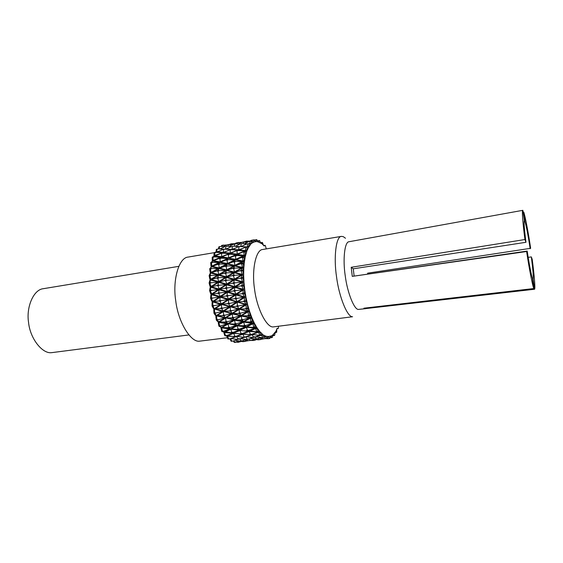 <?xml version="1.0" encoding="UTF-8"?>
<svg xmlns="http://www.w3.org/2000/svg" width="563" height="563" viewBox="0 0 563 563"><rect width="100%" height="100%" fill="white"/><g stroke="black" fill="none" stroke-linecap="round" stroke-linejoin="round"><path stroke-width="0.84" d="M263.076 338.56L258.241 339.834L260.655 339.538M258.48 338.637L259.24 339.686M254.251 339.264L258.241 339.834M255.215 337.012L256.327 338.989L250.296 338.504M254.596 339.123L251.57 340.341L249.163 340.636L251.57 340.341M249.156 338.933L250.148 340.446M244.455 339.946L249.163 340.636M247.713 340.425L243.019 341.657L245.398 341.361M243.216 340.439L243.99 341.495M239.113 341.087L243.019 341.657M239.395 340.967L234.285 342.438L233.328 341.03M233.898 340.812L234.919 342.311M234.285 342.438L236.326 342.205M264.406 336.899L265.462 338.567L264.448 338.757L266.89 338.462L265.462 338.567M259.846 338.103L264.448 338.757M264.631 336.681L265.771 336.597L266.932 338.44L267.798 336.498L265.06 336.062M257.537 336.125L262.928 335.02L264.033 337.251L265.053 335.752L265.771 336.597M255.489 336.906L256.411 336.864M261.267 337.54L256.327 338.989M255.328 339.222L257.763 338.926M245.982 336.695L248.184 336.927M253.167 336.836L254.617 336.808M241.372 338.257L245.982 336.97L247.129 339.193L246.137 339.468L248.564 339.172L247.129 339.193M252.857 337.49L248.564 339.172M240.338 338.652L246.137 339.468M240.155 338.722L240.69 338.701M245.792 339.419L242.4 340.763L240 341.058L242.4 340.763M239.852 338.835L240.971 340.819M235.081 340.348L240 341.058M230.619 338.616L233.209 338.842M237.748 338.764L239.191 338.736M229.986 338.856L230.619 338.891L231.787 341.101L231.154 341.277L229.986 339.067M237.607 339.355L233.216 341.079L231.787 341.101M231.154 341.277L233.216 341.079M261.422 334.774L262.541 337.3L261.528 337.575L263.984 337.272L262.541 337.3M255.813 336.78L261.528 337.575M265.053 335.752L262.126 334.457M252.463 334.274L258.537 332.311L260.05 332.36L261.063 334.936L262.21 334.422L262.231 333.922L262.928 335.02M252.245 334.366L252.238 334.732L254.582 334.76M246.256 336.597L252.238 334.732L253.315 337.167L252.315 337.483L254.765 337.181L253.315 337.167M259.698 335.302L254.765 337.181M246.256 336.667L252.315 337.483M243.026 333.768L242.998 334.26L247.446 334.415M251.555 334.563L245.489 336.878L243.054 337.188L245.489 336.878M237.086 336.174L242.998 334.26L244.046 336.829M237.072 336.407L243.054 337.188M236.784 336.301L238.642 336.611M230.943 338.497L236.77 336.575L237.868 339.017L236.889 339.348L239.303 339.046L237.868 339.017M244.096 337.223L239.303 339.046M230.943 338.532L236.889 339.348M227.572 335.766L227.543 336.224L232.878 336.421M235.813 336.526L230.042 338.835L227.973 339.01L226.91 336.463L227.543 336.224L228.613 338.778M227.03 335.914L226.91 336.463M227.973 339.01L230.042 338.835M258.558 331.832L259.557 334.901L258.544 335.266L261.014 334.957L259.557 334.901M252.456 334.485L258.544 335.266M262.231 333.922L260.071 331.825L258.748 331.748M249.564 330.995L249.31 331.48L257.01 331.98L258.262 331.952L259.381 331.03L260.05 332.36M249.578 330.875L258.051 332.043L251.957 334.478L250.725 334.732L251.738 334.323L250.289 334.232L249.275 334.633L250.725 334.732M258.058 331.959L251.738 334.323M246.728 326.793L246.467 327.23L255.208 328.229L248.776 331.234M243.307 333.648L249.31 331.48L250.289 334.232M243.279 333.915L249.275 334.633M240.38 330.009L240.056 330.509L248.769 331.269L242.716 333.901L241.428 333.936L242.435 333.5L240.985 333.373L239.979 333.81L241.428 333.936M248.79 331.1L242.435 333.5M240.127 329.981L235.939 331.924M234.117 332.803L240.056 330.509L240.985 333.373M234.067 333.148L239.979 333.81M234.088 332.986L233.765 333.373L239.901 333.803M241.724 333.929L236.481 336.421L235.2 336.632L236.186 336.224L234.743 336.125L233.758 336.526L235.2 336.632M242.435 333.908L236.186 336.224M233.807 332.965L233.166 333.247M227.902 335.618L233.765 333.373L234.743 336.125M227.881 335.822L233.758 336.526M224.883 332.071L224.524 332.536L233.159 333.303L227.255 335.907L225.918 335.935L226.896 335.506L224.813 335.661L223.877 332.824L224.524 332.536L225.46 335.372M233.188 333.078L226.896 335.506M224.595 332.036L223.877 332.824M224.813 335.661L225.918 335.935M259.381 331.03L257.256 328.159L255.743 327.99L253.617 328.975M249.543 331.192L255.679 328.525L256.587 331.41L255.56 331.853M255.743 327.99L255.679 328.525L257.2 328.658L257.256 328.159L254.539 323.528L253.033 323.289L246.707 326.906L252.935 323.774L253.702 326.878L252.66 327.399L254.117 327.596L255.159 327.075L253.702 326.878M257.024 331.98L258.051 331.537L256.587 331.41M259.332 331.494L258.1 331.523L257.2 328.658M255.236 328.053L248.762 330.397L247.305 330.235L246.284 330.713L247.734 330.882L248.762 330.397M246.545 326.765L240.359 330.136L246.467 327.23L247.305 330.235M247.734 330.882L246.284 330.713M237.572 325.358L237.234 325.801L245.932 326.976L239.789 330.066L231.161 328.898L237.234 325.801L238.015 328.883L236.995 329.397L238.438 329.594L239.458 329.081L238.015 328.883M245.982 326.751L239.458 329.081M237.347 325.323L231.161 328.898L236.995 329.397M239.789 330.066L238.438 329.594M231.175 328.834L230.844 329.172L239.5 330.2L233.476 333.113L224.876 332.086L230.844 329.172L231.682 332.17L230.682 332.649L232.118 332.824L233.124 332.339L231.682 332.17M239.535 330.031L233.124 332.339M230.921 328.799L225.165 331.656M224.94 331.769L230.682 332.649M233.476 333.113L232.118 332.824M227.698 328.342L221.738 327.441L221.632 327.891L230.239 329.066L224.243 332.128L221.906 331.53L223.842 331.15L221.759 331.283L220.977 328.229L221.632 327.891L222.413 330.953M230.309 328.771L223.842 331.15M221.738 327.441L220.977 328.229M224.243 332.128L222.849 331.656M253.033 323.289L252.935 323.774L254.448 323.978L254.539 323.528L251.999 318.032L250.5 317.743L244.131 321.382L243.772 322.057L252.477 323.444L246.2 326.786L237.558 325.407L243.772 322.057L244.455 325.245L243.413 325.801L244.856 326.033L245.897 325.477L244.455 325.245M256.587 327.124L255.419 328.081L246.707 326.906L252.66 327.399M255.419 328.081L254.117 327.596M256.503 327.539L255.208 327.061L254.448 323.978M252.541 323.218L245.897 325.477M243.885 321.656L237.558 325.407L243.413 325.801M246.2 326.786L244.856 326.033M240.373 320.903L234.757 319.819L234.609 320.234L243.251 321.776L236.988 325.273L228.416 323.739L234.609 320.234L235.214 323.465L234.18 324.049L235.615 324.309L236.657 323.725L235.214 323.465M243.343 321.501L236.657 323.725M234.757 319.819L228.416 323.739L234.18 324.049M236.988 325.273L235.615 324.309M233.701 324.689L228.191 323.732L236.699 325.477L230.563 328.813L222.012 327.406L228.092 324.063L228.761 327.23L227.741 327.793L229.169 328.025L230.19 327.469L228.761 327.23M236.77 325.238L230.19 327.469M228.191 323.732L222.012 327.406L227.741 327.793M230.563 328.813L229.169 328.025M220.97 325.85L227.6 323.619L219.091 322.001L218.944 322.388L227.487 323.929L221.372 327.399L219.014 326.266L219.95 326.434L220.97 325.85L218.88 325.977L218.275 322.775L218.944 322.388L219.542 325.597M219.091 322.001L218.275 322.775M221.372 327.399L219.95 326.434M253.906 322.268L252.688 323.246L244.025 321.698L250.366 318.158L250.971 321.41L249.909 322.001L251.358 322.261L252.421 321.67L250.971 321.41M250.5 317.743L250.366 318.158L251.872 318.426L251.999 318.032L249.698 311.803L248.22 311.466L241.569 315.709L248.051 311.803L248.473 315.125L247.382 315.78L248.818 316.089L249.909 315.435L248.473 315.125M244.025 321.698L249.909 322.001M252.688 323.246L251.358 322.261M253.793 322.634L252.47 321.656L251.872 318.426M243.237 319.664L250.042 317.532L241.443 315.752L241.302 316.089L249.93 317.806L243.526 321.536L234.954 319.819L241.302 316.089L241.801 319.383L240.739 320.002L242.174 320.291L243.237 319.664L241.801 319.383M241.443 315.752L234.954 319.819L240.739 320.002M243.526 321.536L242.174 320.291M234.088 317.546L240.929 315.512L232.428 313.598L232.252 313.936L240.795 315.78L234.391 319.636L225.904 317.799L232.252 313.936L232.667 317.236L231.604 317.877L233.019 318.186L234.088 317.546L232.667 317.236M232.428 313.598L225.904 317.799L231.604 317.877M234.391 319.636L233.019 318.186M227.466 321.719L234.208 319.657L225.7 317.884L234.095 319.897L227.818 323.612L219.352 321.874L225.573 318.158L226.052 321.424L225.01 322.05L226.425 322.339L227.466 321.719L226.052 321.424M225.7 317.884L219.352 321.874L225.01 322.05M227.818 323.612L226.425 322.339M218.345 319.742L225.116 317.743L216.713 315.843L224.982 317.996L218.711 321.825L217.79 321.621L216.375 320.178L217.304 320.382L218.345 319.742L216.938 319.432L216.255 319.854L215.854 316.582L216.537 316.16L216.938 319.432M216.713 315.843L215.854 316.582M218.711 321.825L217.304 320.382M248.22 311.466L248.051 311.803L249.698 311.803L247.699 304.991L246.242 304.618L239.409 309.066L246.045 304.872L246.27 308.179L245.158 308.876L246.573 309.228L247.685 308.524L246.27 308.179M251.422 316.589L250.148 317.56L241.569 315.709L247.382 315.78M250.148 317.56L248.818 316.089M251.274 316.885L249.958 315.421L249.543 312.12M240.837 313.105L247.769 311.233L239.289 309.193L247.636 311.445L241.077 315.498L232.618 313.514L239.113 309.46L239.423 312.775L238.332 313.45L239.747 313.781L240.837 313.105L239.423 312.775M239.289 309.193L232.618 313.514L238.332 313.45M241.077 315.498L239.747 313.781M231.829 310.692L238.782 308.939L230.429 306.807L238.628 309.136L232.062 313.281L223.708 311.212L230.218 307.06L230.429 310.347L229.338 311.036L230.731 311.381L231.829 310.692L230.429 310.347M230.429 306.807L223.708 311.212L229.338 311.036M232.062 313.281L230.731 311.381M225.031 315.217L231.886 313.415L223.504 311.388L231.759 313.598L225.32 317.631L216.973 315.632L223.356 311.599L223.631 314.886L222.561 315.554L223.954 315.892L225.031 315.217L223.631 314.886M223.504 311.388L216.973 315.632L222.561 315.554M225.32 317.631L223.954 315.892M216.044 312.958L222.934 311.233L214.679 309.122L222.772 311.423L216.333 315.533L215.425 315.308L214.067 313.415L214.975 313.64L216.044 312.958L214.658 312.613L213.954 313.063L213.771 309.805L214.475 309.354L214.658 312.613M214.679 309.122L213.771 309.805M216.333 315.533L214.975 313.64M214.067 313.415L213.954 313.063M246.242 304.618L247.699 304.991L246.059 297.771L244.631 297.377L237.593 301.937L244.412 297.531L244.426 300.733L243.286 301.472L244.673 301.845L245.813 301.106L244.426 300.733M249.184 310.206L247.861 311.149L239.409 309.066L245.158 308.876M247.861 311.149L246.573 309.228M249.015 310.424L247.734 308.51L247.516 305.23M238.775 305.948L245.806 304.365L237.48 302.162L245.651 304.513L238.923 308.813L230.605 306.638L237.283 302.338L237.382 305.589L236.263 306.307L237.656 306.666L238.775 305.948L237.382 305.589M237.48 302.162L230.605 306.638L236.263 306.307M238.923 308.813L237.656 306.666M229.936 303.337L236.988 301.888L228.803 299.629L236.812 302.007L230.063 306.371L221.878 304.14L228.571 299.783L228.564 302.964L227.445 303.689L228.817 304.062L229.936 303.337L228.564 302.964M228.803 299.629L221.878 304.14L227.445 303.689M230.063 306.371L228.817 304.062M222.934 308.13L229.894 306.61L221.674 304.414L229.753 306.736L223.131 311.001L214.939 308.82L221.505 304.555L221.562 307.771L220.464 308.482L221.836 308.848L222.934 308.13L221.562 307.771M221.674 304.414L214.939 308.82L220.464 308.482M223.131 311.001L221.836 308.848M214.13 305.674L221.111 304.245L213.039 302L220.935 304.365L214.306 308.686L213.412 308.44L212.138 306.145L213.025 306.392L214.13 305.674L212.779 305.301L212.054 305.772L212.082 302.62L212.807 302.148L212.779 305.301M214.306 308.686L213.025 306.392M212.138 306.145L212.054 305.772M244.631 297.377L246.059 297.771L244.821 290.325L243.188 289.987L242.991 292.992L241.816 293.752L243.181 294.139L244.356 293.379L242.991 292.992M247.27 303.274L245.89 304.175L237.593 301.937L243.286 301.472M245.89 304.175L244.673 301.845M247.073 303.415L245.869 301.099L245.848 297.918M235.946 299.136L237.122 301.655L244.215 297.116L235.848 294.913L244.039 297.194L237.122 301.655L228.979 299.368L235.848 294.913L235.735 298.01L234.581 298.749L235.946 299.136L237.093 298.39L235.735 298.01M244.215 297.116L237.093 298.39M228.979 299.368L234.581 298.749M227.318 296.419L228.458 299.073L235.594 294.533L227.353 292.296L235.404 294.583L228.458 299.073L220.464 296.771L227.353 292.296L227.135 295.286L225.981 296.032L227.318 296.419L228.472 295.666L227.135 295.286M235.594 294.533L228.472 295.666M220.464 296.771L225.981 296.032M220.119 301.381L221.308 303.907L228.289 299.417L220.07 297.201L228.128 299.481L221.308 303.907L213.307 301.62L220.07 297.201L219.908 300.262L218.775 300.994L220.119 301.381L221.252 300.642L219.908 300.262M228.289 299.417L221.252 300.642M213.307 301.62L218.775 300.994M211.519 298.812L212.68 301.451L219.711 296.961L211.589 294.723L219.514 297.004L212.68 301.451L211.815 301.198L210.653 298.559L211.519 298.812L212.659 298.073L211.336 297.693L210.59 298.179L210.844 295.209L211.589 294.723L211.336 297.693M219.711 296.961L212.659 298.073M210.653 298.559L210.59 298.179M243.181 294.139L244.293 296.821L245.721 295.983L244.293 296.821L236.179 294.512L243.188 289.987L244.821 290.325L244.011 282.851L242.407 282.422L242.006 285.159L240.802 285.927L242.125 286.307L243.336 285.547L242.006 285.159M236.179 294.512L241.816 293.752M245.51 296.039L244.405 293.372L244.595 290.381M234.672 291.374L235.96 294.196L243.026 289.656L234.848 287.369L242.843 289.663L235.728 294.203L227.79 291.894L234.848 287.369L234.525 290.234L233.342 290.987L234.672 291.374L235.855 290.614L234.525 290.234M243.026 289.656L235.855 290.614M227.79 291.894L233.342 290.987M226.284 288.65L227.522 291.613L234.63 287.081L226.593 284.787L234.433 287.053L227.283 291.578L219.5 289.298L226.593 284.787L226.164 287.51L224.975 288.27L226.284 288.65L227.473 287.89L226.164 287.51M234.63 287.081L227.473 287.89M219.5 289.298L224.975 288.27M218.852 293.682L220.154 296.511L227.107 292.021L219.084 289.734L226.938 292.021L219.915 296.518L212.117 294.217L219.084 289.734L218.711 292.549L217.543 293.302L218.852 293.682L220.02 292.936L218.711 292.549M227.107 292.021L220.02 292.936M212.117 294.217L217.543 293.302M210.492 291.106L211.758 294.048L218.754 289.565L210.851 287.271L218.55 289.537L211.505 294.02L210.661 293.766L209.647 290.853L210.492 291.106L211.66 290.36L210.379 289.98L209.612 290.473L210.076 287.763L210.851 287.271L210.379 289.98M218.754 289.565L211.66 290.36M209.647 290.853L209.612 290.473M242.125 286.307L243.11 289.262L244.581 288.509L243.343 289.298L235.2 286.975L242.407 282.422L244.011 282.851L243.659 275.539L242.09 275.04L241.499 277.439L240.26 278.192L241.548 278.558L242.787 277.805L241.499 277.439M235.2 286.975L240.802 285.927M244.363 288.481L243.385 285.54L243.779 282.809M234.314 279.902L242.09 282.133L234.771 286.658L227.051 284.421L234.314 279.902L233.793 282.464L232.575 283.217L233.863 283.59L235.081 282.837L233.793 282.464M232.575 283.217L227.051 284.421L235.017 286.743L242.273 282.197L235.081 282.837M235.017 286.743L233.863 283.59M226.319 277.453L233.919 279.614L226.572 284.09L219.021 281.908L226.319 277.453L225.693 279.846L224.468 280.592L225.735 280.958L226.959 280.212L225.693 279.846M224.468 280.592L219.021 281.908L226.819 284.209L234.131 279.72L226.959 280.212M226.819 284.209L225.735 280.958M218.585 282.337L226.206 284.547L218.972 289.03L211.406 286.799L218.585 282.337L218.008 284.85L216.804 285.596L218.071 285.969L219.274 285.223L218.008 284.85M216.804 285.596L211.406 286.799L219.225 289.115L226.382 284.618L219.274 285.223M219.225 289.115L218.071 285.969M210.604 280.001L218.071 282.154L210.808 286.581L209.992 286.342L211.069 286.701L209.971 283.471L211.174 282.732L209.936 282.373L209.14 282.858L209.809 280.48L210.604 280.001L209.936 282.373M211.069 286.701L218.275 282.253L211.174 282.732M209.992 286.342L209.147 283.231L209.971 283.471M209.147 283.231L209.14 282.858M242.611 281.845L243.659 280.937L242.611 281.845L234.694 279.537L242.09 275.04M241.548 278.558L242.371 281.718L234.694 279.537L240.26 278.192M243.659 280.937L242.836 277.798L243.42 275.413M234.257 272.717L241.794 274.786L234.285 279.213L226.798 277.123L234.257 272.717L233.546 274.906L232.294 275.645L233.546 275.99L234.799 275.251L233.546 274.906M232.294 275.645L226.798 277.123L234.532 279.389L241.984 274.927L234.799 275.251M234.532 279.389L233.546 275.99M226.523 270.493L233.891 272.464L226.34 276.792L219.035 274.807L226.523 270.493L225.721 272.492L224.461 273.21L225.686 273.541L226.945 272.823L225.721 272.492M224.461 273.21L219.035 274.807L226.586 277.003L234.095 272.64L226.945 272.823M226.586 277.003L225.686 273.541M218.571 275.216L225.953 277.27L218.514 281.634L211.188 279.572L218.571 275.216L217.804 277.355L216.565 278.087L217.797 278.432L219.028 277.7L217.804 277.355M216.565 278.087L211.188 279.572L218.768 281.817L226.129 277.397L219.028 277.7M218.768 281.817L217.797 278.432M210.858 273.083L218.078 275.047L210.611 279.332L209.823 279.114L210.872 279.544L209.964 276.109L211.202 275.391L209.999 275.061L209.183 275.532L210.041 273.555L210.858 273.083L209.999 275.061M210.872 279.544L218.282 275.216L211.202 275.391M209.823 279.114L209.169 275.891L209.964 276.109M209.169 275.891L209.183 275.532M242.343 274.582L243.42 273.618L242.343 274.582L234.651 272.379L242.238 268.03L241.471 270.036L240.204 270.761L241.45 271.092L242.723 270.367L241.471 270.036M241.45 271.092L242.097 274.371L234.651 272.379L240.204 270.761M242.238 268.03L243.772 268.586L244.335 262.161L242.85 261.57L241.928 263.132L240.626 263.822L241.837 264.103L243.139 263.414L241.928 263.132M243.42 273.618L242.773 270.36L243.533 268.368M243.659 275.539L243.772 268.586M234.672 265.996L241.97 267.826L234.271 272.063L227.023 270.205L234.672 265.996L233.793 267.756L232.512 268.46L233.722 268.769L235.003 268.065L233.793 267.756M232.512 268.46L227.023 270.205L234.511 272.323L242.16 268.037L235.003 268.065M234.511 272.323L233.722 268.769M227.206 264.075L234.328 265.778L226.593 269.888L219.528 268.157L227.206 264.075L226.242 265.63L224.954 266.313L226.136 266.602L227.424 265.919L226.242 265.63M224.954 266.313L219.528 268.157L226.833 270.17L234.525 266.025L227.424 265.919M226.833 270.17L226.136 266.602M219.049 268.551L226.185 270.36L218.55 274.533L211.47 272.703L219.049 268.551L218.106 270.268L216.839 270.958L218.022 271.267L219.296 270.571L218.106 270.268M216.839 270.958L211.47 272.703L218.796 274.793L226.354 270.55L219.296 270.571M218.796 274.793L218.022 271.267M211.597 266.7L218.571 268.403L210.914 272.464L210.154 272.274L211.16 272.752L210.471 269.205L211.744 268.53L210.583 268.241L209.746 268.685L211.597 266.7L210.583 268.241M211.16 272.752L218.768 268.635L211.744 268.53M210.154 272.274L209.703 269.015L210.471 269.205M242.533 267.707L243.87 266.975L243.645 266.7L242.294 267.411L242.533 267.707L235.088 265.687L242.85 261.57M241.837 264.103L242.294 267.411L235.088 265.687L240.626 263.822M243.645 266.7L243.188 263.414L244.103 261.865M235.538 259.902L242.604 261.422L234.729 265.384L227.719 263.836L235.538 259.902L233.209 261.851L234.384 262.112L235.693 261.45L234.518 261.197M242.744 261.626L235.693 261.45M234.384 262.112L234.961 265.722L227.719 263.836L233.209 261.851M234.961 265.722L238.613 263.822M228.339 258.361L235.221 259.733L227.318 263.533L220.492 262.14L228.339 258.361L225.925 260.071L227.065 260.303L228.381 259.67L227.241 259.437M235.376 259.979L228.381 259.67M227.065 260.303L227.543 263.892L220.492 262.14L225.925 260.071M227.543 263.892L231.794 261.788M219.992 262.499L226.882 264.005L219.07 267.904L212.23 266.383L219.992 262.499L217.607 264.406L218.754 264.652L220.056 264.005L218.908 263.751M227.009 264.181L220.056 264.005M218.754 264.652L219.31 268.241L212.23 266.383L217.607 264.406M219.31 268.241L223.265 266.172M212.8 261.007L219.528 262.379L211.702 266.144L210.963 265.989L211.934 266.503L211.47 262.935L212.772 262.309L210.794 262.492L212.8 261.007L211.653 262.076M219.704 262.647L212.772 262.309M211.934 266.503L217.726 263.632M210.963 265.989L210.731 262.787L211.47 262.935M243.174 261.387L244.539 260.704L244.328 260.359L242.949 261.021L243.174 261.387L235.974 259.634L243.899 255.82L241.52 257.537L242.688 257.77L244.018 257.129L242.85 256.897M242.688 257.77L242.949 261.021L235.974 259.634L241.52 257.537M243.899 255.82L245.334 256.425L246.735 251.506L245.355 250.908L242.85 252.069L243.976 252.231L245.327 251.654L244.201 251.492M244.328 260.359L244.068 257.129L245.109 256.052M244.335 262.161L245.334 256.425M236.84 254.575L243.673 255.729L235.644 259.353L228.867 258.171L236.84 254.575L234.363 255.982L235.496 256.179L236.833 255.574L235.7 255.377M243.758 255.891L236.833 255.574M235.496 256.179L235.862 259.761L228.867 258.171L234.363 255.982M229.887 253.47L236.537 254.455L228.487 257.896L221.892 256.89L229.887 253.47L227.339 254.631L228.444 254.8L229.788 254.223L228.684 254.061M236.643 254.659L229.788 254.223M228.444 254.8L228.698 258.318L221.892 256.89L227.339 254.631M221.372 257.214L228.029 258.347L220.056 261.908L213.454 260.753L221.372 257.214L218.845 258.572L219.95 258.762L221.28 258.171L220.175 257.981M228.099 258.473L221.28 258.171M219.95 258.762L220.281 262.309L213.454 260.753L218.845 258.572M214.433 256.137L220.928 257.122L212.948 260.521L212.237 260.409L213.159 260.943L212.927 257.446L214.257 256.883L212.3 257.087L214.433 256.137L213.173 256.714M221.048 257.354L214.257 256.883M212.237 260.409L212.216 257.34L212.927 257.446M237.445 254.673L237.29 254.356L245.355 250.908M239.057 254.948L244.251 255.778L244.039 255.349L237.29 254.356L242.85 252.069M244.251 255.778L245.637 255.159L245.44 254.75L244.039 255.349L243.976 252.231M245.44 254.75L245.384 251.654L246.524 251.077M237.297 250.444L238.529 250.134L245.137 250.88L236.981 254.11L230.422 253.343L235.946 250.978L238.395 250.57L235.946 250.978M245.186 250.978L238.395 250.57M236.551 254.476L237.178 254.567L237.044 251.105M230.52 249.613L238.248 250.071L230.07 253.097L223.68 252.527L229.162 250.113L231.59 249.705L229.162 250.113M238.29 250.197L231.59 249.705M223.828 252.878L223.68 252.527M225.777 253.097L229.781 253.512M230.239 253.526L230.232 250.211M221.864 253.076L229.591 253.519L221.477 256.686L215.094 255.947L220.513 253.596L222.934 253.195L220.513 253.596M229.62 253.582L222.934 253.195M215.495 256.299L221.681 257.136L221.583 253.716M222.779 252.878L215.108 252.273L222.723 252.745L213.919 255.672L214.383 256.151M214.799 256.193L214.806 252.864L216.15 252.365M215.108 252.273L214.116 252.801L214.806 252.864M213.919 255.672L214.116 252.801M239.057 250.197L244.574 247.53L247.037 247.115L244.574 247.53M245.693 250.957L245.524 250.528L238.986 249.965M245.806 250.971L247.129 250.451L248.494 247.516L248.304 247.03L245.94 247.023M246.735 251.506L246.953 250L245.524 250.528L245.665 247.621M246.953 250L247.087 247.115L248.304 247.03M232.385 249.571L237.896 246.953L240.338 246.538L237.896 246.953M238.846 250.169L238.698 249.761L232.343 249.444M242.048 248.628L238.698 249.761L238.958 247.002M246.826 246.96L240.338 246.538M225.854 249.24L231.337 246.608L233.751 246.2L231.337 246.608M232.111 249.543L225.819 249.127M234.539 248.459L232.012 249.24L232.371 246.622M239.001 246.58L233.751 246.2M217.177 252.252L222.568 249.592L224.968 249.184L222.568 249.592M223.469 252.836L223.293 252.351L217.107 252.062M226.467 251.302L223.293 252.351L223.602 249.634M230.879 249.585L224.968 249.184M216.755 252.217L216.093 252.21M219.401 251.028L216.642 251.879L217.036 249.282L218.402 248.86L217.036 249.282M223.61 249.247L218.402 248.86L218.93 246.798L220.949 246.411L218.93 246.798M215.981 251.865L216.375 249.268M241.027 246.587L246.636 244.011L249.085 243.596L246.636 244.011M247.467 246.967L241.02 246.559M248.03 247.009L248.966 246.7L248.811 246.207L247.375 246.657L247.699 244.025M248.494 247.516L250.563 244.525L249.085 243.596M248.811 246.207L249.135 243.596M240.802 246.573L237.6 246.481M242.364 245.947L240.753 246.397L241.203 243.948L242.59 243.561L241.203 243.948M246.96 243.913L242.59 243.561M235.13 246.298L240.169 243.976M235.672 246.052L234.785 246.27M239.929 244.089L236.193 243.765L233.8 244.18L236.193 243.765M229.106 246.362L233.8 244.18M234.307 246.242L234.806 244.117M225.51 249.219L221.787 249.106M227.072 248.557L225.446 248.994L225.946 246.587L227.325 246.214L225.946 246.587M231.492 246.559L227.325 246.214M219.894 248.966L224.94 246.622M220.675 248.607L219.38 248.93M224.693 246.735L220.949 246.411M219.028 248.902L219.577 246.756M244.391 243.709L248.994 241.576L251.422 241.161L248.994 241.576M249.543 243.73L250.028 241.513M250.436 244.138L252.878 242.583L251.422 241.161M249.669 243.772L250.971 243.448L250.563 244.525M250.971 243.448L251.471 241.168M248.163 241.963L242.695 242.097L245.102 241.689M238.663 243.976L242.695 242.097M243.223 243.617L243.702 241.991M241.443 242.681L236.488 242.85L238.867 242.442M232.744 244.595L236.488 242.85M237.058 243.842L237.473 242.702M232.878 244.609L227.572 244.743L229.943 244.335M223.532 246.636L227.572 244.743M228.015 246.27L228.557 244.631M226.361 245.313L221.716 245.419L223.729 245.06M221.885 246.495L222.343 245.32M221.308 246.439L221.716 245.419M247.938 241.942L251.57 240.26L253.983 239.845L251.57 240.26M252.076 241.576L252.583 240.105M252.836 242.407L255.398 241.71L253.983 239.845M252.555 241.907L253.378 241.752L253.477 242.273L252.878 242.583M253.378 241.752L254.033 239.845M249.74 241.105L246.404 241.14L246.115 241.78M244.511 241.752L246.404 241.14M242.301 242.28L240.211 242.569M239.782 242.526L240.302 242.407M234.581 243.737L231.365 243.772L231.034 244.441M229.486 244.391L231.365 243.772M227.297 244.877L225.158 245.201M224.651 245.151L225.284 244.989M254.251 240.077L256.756 239.641L258.044 241.907L260.76 243.132L259.571 240.535L257.763 241.055M254.842 240.69L255.306 239.824M255.306 241.224L258.044 241.907M255.961 241.14L256.756 239.641M257.58 240.802L258.128 240.633M258.009 241.647L258.656 241.597L258.699 242.111M258.656 241.597L259.571 240.535M260.725 242.653L262.421 242.47L263.491 245.341L264.153 246.017L264.174 245.567L263.702 245.545M260.76 243.103L261.415 243.096L263.491 245.341M261.415 243.096L262.421 242.47M263.54 245.384L265.25 245.391L266.179 248.466M264.174 245.567L265.25 245.391M276.919 328.862L278.396 328.328L276.926 328.848M274.955 332.402L276.665 332.297L276.778 329.179L277.179 328.264L277.348 328.693M278.446 326.322L278.396 328.328M274.983 332.698L276.665 332.297M276.778 329.179L275.553 332.219M272.809 335.541L273.224 335.724L272.766 335.703M275.398 331.734L274.617 335.365L273.224 335.724M272.816 334.999L270.444 336.604M274.617 335.365L273.449 334.837M274.92 332.444L273.322 334.316M270.233 337.23L270.859 337.744L270.008 337.765M272.781 334.802L272.281 337.462L270.859 337.744M272.281 337.462L271.092 336.477M264.181 338.722L261.197 339.32M256.439 339.573L254.455 340.39L250.753 340.495M252.513 339.961L253.054 340.573M248.888 340.594L245.94 341.143M241.316 341.403L237.924 342.417L236.847 342.001M237.361 341.79L237.924 342.417M267.404 337.701L268.248 338.708L265.954 338.637M270.986 335.928L270.388 336.167L269.705 338.504L268.248 338.708M270.388 336.167L267.805 336.583M267.735 337.181L268.516 337.075L268.438 336.512L267.798 336.498M269.705 338.504L268.516 337.075M341.431 236.383L262.738 249.486C255.693 249.648 251.619 270.507 254.518 288.889C256.805 308.644 266.813 327.863 273.259 326.906L352.586 316.737C347.61 317.518 339.074 297.285 336.533 276.757C333.563 257.622 335.949 236.235 341.431 236.383L343.268 236.643L345.485 238.255M527.193 251.07C529.009 263.463 531.542 276.426 532.507 278.418L533.844 288.538L363.902 308.2L365.626 308.665L358.434 309.411C354.352 309.903 347.364 292.866 345.225 275.729C342.747 259.768 344.549 241.773 349.011 241.731L522.837 210.323L524.364 220.583C523.71 221.526 524.244 228.761 525.962 242.294L353.268 268.804L351.206 267.284L352.269 276.37L527.193 251.07L526.63 251.513L352.269 276.37M227.438 337.73L199.471 341.178C190.822 342.55 178.077 322.071 175.705 300.515C172.475 280.543 178.696 257.572 188.148 257.073L214.186 252.674M188.795 334.943L51.479 352.677C42.316 353.888 30.05 338.567 28.551 322.346C26.081 307.299 33.484 289.502 43.386 288.685L178.696 266.362M351.206 267.284L524.948 239.528L525.962 242.294M524.948 239.528C522.774 223.307 521.81 209.767 522.788 210.33M367.716 274.026L367.59 273.175L530.642 248.311C528.404 233.033 525.195 216.072 523.731 212.047L525.019 221.759L524.076 221.906M532.598 279.1L533.084 279.037L534.604 289.241C535.406 288.502 534.224 274.287 532.19 259.276L531.324 256.911L528.171 257.354M369.321 273.794L369.194 272.935M533.084 279.037C533.569 277.095 532.978 269.719 531.324 256.911M523.111 212.16L523.731 212.047M530.163 248.698C528.143 235.404 526.426 226.425 525.019 221.759M534.604 289.241L366.196 308.531L366.112 307.94M365.626 308.665L366.196 308.531M533.844 288.538C532.57 286.06 529.121 268.495 526.63 251.513M354.113 275.99L353.268 268.804M255.398 241.71L256.031 241.661M220.802 327.293L221.083 327.8M218.106 321.691L218.416 322.402M215.713 315.379L216.023 316.279M213.687 308.517L213.968 309.58M212.068 301.275L212.3 302.479M210.907 293.837L211.069 295.061M210.238 286.454L210.316 287.616M210.069 279.311L210.062 280.332M210.393 272.548L210.323 273.393M211.188 266.334L211.083 266.975M212.441 260.817L212.321 261.239M260.76 243.132L261.429 243.575"/></g></svg>
